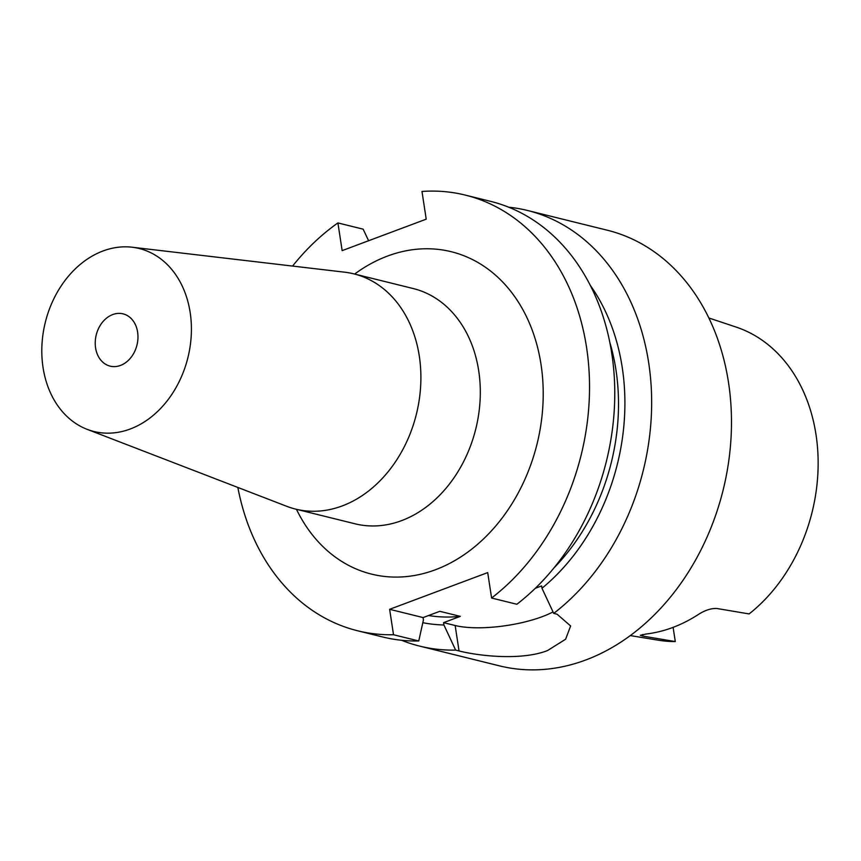 <?xml version="1.0" encoding="UTF-8"?>
<svg xmlns="http://www.w3.org/2000/svg" width="861" height="861" viewBox="0 0 861 861"><rect width="100%" height="100%" fill="white"/><g stroke="black" fill="none" stroke-linecap="round" stroke-linejoin="round"><path stroke-width="1.29" d="M120.497 365.43A26.928 20.987 103.9 0 1 110.143 366.14A26.928 20.987 103.9 0 1 95.27 341.462A26.928 20.987 103.9 0 1 112.716 314.566A26.928 20.987 103.9 0 1 123.069 313.856A26.928 20.987 103.9 0 1 137.932 338.545A26.928 20.987 103.9 0 1 120.497 365.43M132.142 247.225L344.701 272.194A121.175 94.43 103.9 0 1 353.817 273.852A121.175 94.43 103.9 0 1 419.296 356.077A121.175 94.43 103.9 0 1 295.624 509.109A121.175 94.43 103.9 0 1 286.788 506.322L87.101 429.327A94.247 73.454 103.9 0 1 43.05 367.539A94.247 73.454 103.9 0 1 132.142 247.225A94.247 73.454 103.9 0 1 190.163 312.468A94.247 73.454 103.9 0 1 163.31 405.499A94.247 73.454 103.9 0 1 87.101 429.327M630.295 635.59L658.74 640.261A161.61 125.943 -76.1 0 0 675.293 641.563L642.941 636.118L640.304 635.289L645.847 634.051A164.968 128.569 -76.1 0 0 672.764 627.486A164.968 128.569 -76.1 0 0 698.669 614.28C705.159 610.201 711.197 608.264 716.772 608.479L749.124 613.925A161.61 125.943 -76.1 0 0 817.95 454.425A161.61 125.943 -76.1 0 0 736.198 327.105L708.861 317.978M401.549 640.272A224.398 174.88 -76.1 0 0 419.662 646.116L499.498 665.865A224.398 174.88 -76.1 0 0 585.814 659.967A224.398 174.88 -76.1 0 0 731.14 435.892A224.398 174.88 -76.1 0 0 607.263 230.21L527.427 210.461A224.398 174.88 -76.1 0 0 508.668 207.189M419.662 646.116A224.398 174.88 -76.1 0 0 455.641 650.098L459.042 650.938C478.985 656.05 521.766 660.764 547.596 650.518L565.623 639.217L570.628 625.958L557.11 614.227L553.72 613.387A224.398 174.88 -76.1 0 0 651.088 384.942A224.398 174.88 -76.1 0 0 527.427 210.461M368.605 240.736L363.148 229.166L337.91 222.924A224.398 174.88 -76.1 0 0 292.589 266.071M422.816 622.697A201.033 156.67 -76.1 0 0 443.91 624.978L443.544 622.643L460.291 616.368L439.82 611.31L423.074 617.574L423.429 619.909L418.758 640.982A224.398 174.88 -76.1 0 1 382.79 637L357.552 630.758A224.398 174.88 -76.1 0 0 393.52 634.74L418.758 640.982M553.924 567.969A192.982 150.395 -76.1 0 0 609.771 342.183M428.53 615.54A192.982 150.395 -76.1 0 0 460.291 616.368M455.641 650.098L443.91 624.978M237.84 487.444A224.398 174.88 -76.1 0 0 357.552 630.758M393.52 634.74L389.635 609.308L487.703 572.597L491.599 598.018L516.837 604.271A224.398 174.88 -76.1 0 0 614.205 375.816A224.398 174.88 -76.1 0 0 490.544 201.345L465.306 195.092A224.398 174.88 -76.1 0 0 421.976 191.454L426.217 219.168L342.151 250.637L337.91 222.924M535.305 588.289L541.623 585.932L541.978 588.267A201.033 156.67 -76.1 0 0 590.237 285.271M541.978 588.267L553.72 613.387M491.599 598.018A224.398 174.88 -76.1 0 0 588.967 369.573A224.398 174.88 -76.1 0 0 465.306 195.092M675.293 641.563L673.108 627.357M443.544 622.643L455.146 625.506A62.831 18.544 171.3 0 0 553.031 611.934M389.635 609.308L423.074 617.574M295.624 509.109L355.033 523.8A121.175 94.43 -76.1 0 0 401.646 520.614A121.175 94.43 -76.1 0 0 478.705 370.768A121.175 94.43 -76.1 0 0 413.226 288.543L353.817 273.852M354.635 274.056A166.055 129.408 103.9 0 1 387.428 256.094A166.055 129.408 103.9 0 1 541.02 364.418A166.055 129.408 103.9 0 1 435.429 569.756A166.055 129.408 103.9 0 1 296.442 509.303M642.683 634.492L642.941 636.118M459.042 650.938L455.146 625.506"/></g></svg>
